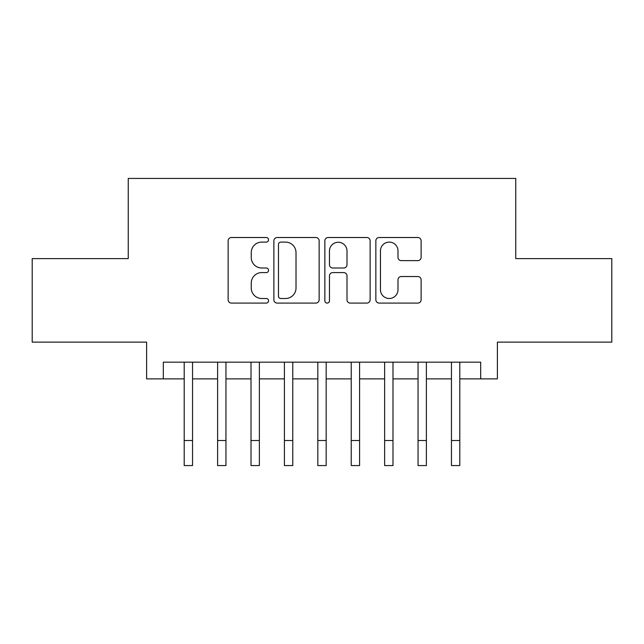 <?xml version="1.0" encoding="UTF-8"?>
<svg xmlns="http://www.w3.org/2000/svg" width="644" height="644" viewBox="0 0 644 644"><rect width="100%" height="100%" fill="white"/><g stroke="black" fill="none" stroke-linecap="round" stroke-linejoin="round"><path stroke-width="0.97" d="M268.548 239.809A2.294 2.294 0 0 0 266.254 237.515L231.413 237.515A3.276 3.276 0 0 0 228.137 240.792L228.137 299.814A3.276 3.276 0 0 0 231.413 303.091L266.254 303.091A2.294 2.294 0 0 0 268.548 300.796A2.294 2.294 0 0 0 266.254 298.502L261.746 298.502A10.489 10.489 0 0 1 251.257 288.013L251.257 283.094A10.489 10.489 0 0 1 261.746 272.597L266.254 272.597A2.294 2.294 0 0 0 268.548 270.303A2.294 2.294 0 0 0 266.254 268.009L261.746 268.009A10.489 10.489 0 0 1 251.257 257.511L251.257 252.593A10.489 10.489 0 0 1 261.746 242.104L266.254 242.104A2.294 2.294 0 0 0 268.548 239.809M417.827 260.627A3.276 3.276 0 0 0 421.112 257.35L421.112 240.792A3.276 3.276 0 0 0 417.827 237.515L379.139 237.515A3.276 3.276 0 0 0 375.855 240.792L375.855 299.814A3.276 3.276 0 0 0 379.139 303.091L417.827 303.091A3.276 3.276 0 0 0 421.112 299.814L421.112 279.81A3.276 3.276 0 0 0 417.827 276.534L401.268 276.534A3.276 3.276 0 0 0 397.992 279.81L397.992 289.736A8.775 8.775 0 0 1 389.218 298.502A8.775 8.775 0 0 1 380.451 289.736L380.451 250.878A8.775 8.775 0 0 1 389.218 242.104A8.775 8.775 0 0 1 397.992 250.878L397.992 257.35A3.276 3.276 0 0 0 401.268 260.627L417.827 260.627M163.318 378.873L163.318 362.17L480.682 362.17L480.682 378.873L497.385 378.873L497.385 342.125L611.8 342.125L611.8 258.614L515.755 258.614L515.755 178.436L128.245 178.436L128.245 258.614L32.2 258.614L32.2 342.125L146.615 342.125L146.615 378.873L184.2 378.873M319.134 240.792A3.276 3.276 0 0 0 315.85 237.515L277.162 237.515A3.276 3.276 0 0 0 273.877 240.792L273.877 299.814A3.276 3.276 0 0 0 277.162 303.091L315.85 303.091A3.276 3.276 0 0 0 319.134 299.814L319.134 240.792M328.15 237.515L366.839 237.515A3.276 3.276 0 0 1 370.123 240.792L370.123 299.814A3.276 3.276 0 0 1 366.839 303.091L350.28 303.091A3.276 3.276 0 0 1 347.003 299.814L347.003 275.882A3.276 3.276 0 0 0 343.727 272.597L332.739 272.597A3.276 3.276 0 0 0 329.462 275.882L329.462 300.796A2.294 2.294 0 0 1 327.168 303.091A2.294 2.294 0 0 1 324.866 300.796L324.866 240.792A3.276 3.276 0 0 1 328.15 237.515M192.548 378.873L217.608 378.873M225.955 378.873L251.015 378.873M259.363 378.873L284.415 378.873M292.77 378.873L317.822 378.873M326.178 378.873L351.23 378.873M359.585 378.873L384.637 378.873M392.985 378.873L418.045 378.873M426.392 378.873L451.452 378.873M459.8 378.873L480.682 378.873M280.768 242.104A2.294 2.294 0 0 0 278.474 244.398L278.474 296.208A2.294 2.294 0 0 0 280.768 298.502L285.517 298.502A10.489 10.489 0 0 0 296.015 288.013L296.015 252.593A10.489 10.489 0 0 0 285.517 242.104L280.768 242.104M347.003 251.039A8.775 8.775 0 0 0 338.229 242.265A8.775 8.775 0 0 0 329.462 251.039L329.462 264.732A3.276 3.276 0 0 0 332.739 268.009L343.727 268.009A3.276 3.276 0 0 0 347.003 264.732L347.003 251.039M184.2 440.512L192.548 440.512L192.548 465.564L184.2 465.564L184.2 362.17M192.548 440.512L192.548 362.17M217.608 440.512L225.955 440.512L225.955 465.564L217.608 465.564L217.608 362.17M225.955 440.512L225.955 362.17M251.015 440.512L259.363 440.512L259.363 465.564L251.015 465.564L251.015 362.17M259.363 440.512L259.363 362.17M284.415 440.512L292.77 440.512L292.77 465.564L284.415 465.564L284.415 362.17M292.77 440.512L292.77 362.17M317.822 440.512L326.178 440.512L326.178 465.564L317.822 465.564L317.822 362.17M326.178 440.512L326.178 362.17M351.23 440.512L359.585 440.512L359.585 465.564L351.23 465.564L351.23 362.17M359.585 440.512L359.585 362.17M384.637 440.512L392.985 440.512L392.985 465.564L384.637 465.564L384.637 362.17M392.985 440.512L392.985 362.17M418.045 440.512L426.392 440.512L426.392 465.564L418.045 465.564L418.045 362.17M426.392 440.512L426.392 362.17M451.452 440.512L459.8 440.512L459.8 465.564L451.452 465.564L451.452 362.17M459.8 440.512L459.8 362.17"/></g></svg>
